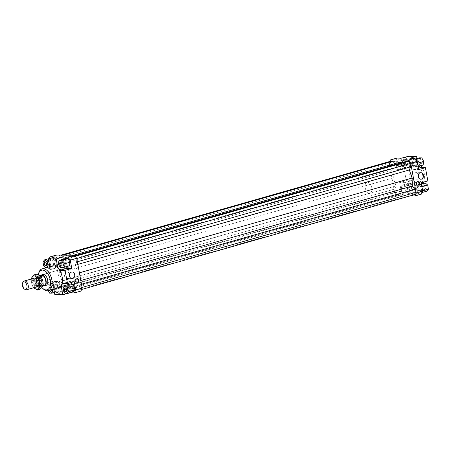 <?xml version="1.0" encoding="UTF-8"?>
<svg xmlns="http://www.w3.org/2000/svg" width="451" height="451" viewBox="0 0 451 451"><rect width="100%" height="100%" fill="white"/><g stroke="black" fill="none" stroke-linecap="round" stroke-linejoin="round"><path stroke-width="0.34" stroke-dasharray="2.25 1.69" d="M367.469 182.165A5.654 3.219 74.1 0 1 371.692 187.25A5.654 3.219 74.1 0 1 370.029 193.113A5.654 3.219 74.1 0 1 369.487 193.186A5.654 3.219 74.1 0 1 365.265 188.101A5.654 3.219 74.1 0 1 366.928 182.238A5.654 3.219 74.1 0 1 367.469 182.165A5.654 3.219 -105.9 0 0 366.928 182.238A5.654 3.219 -105.9 0 0 365.265 188.101A5.654 3.219 -105.9 0 0 369.487 193.186A5.654 3.219 -105.9 0 0 370.029 193.113A5.654 3.219 -105.9 0 0 371.692 187.25A5.654 3.219 -105.9 0 0 367.469 182.165M43.978 285.844A5.513 3.14 74.1 0 1 43.538 285.889A5.513 3.14 74.1 0 1 42.732 285.72A5.513 3.14 74.1 0 1 39.536 281.379A5.513 3.14 74.1 0 1 39.964 276.001A5.513 3.14 74.1 0 1 40.968 275.24M36.903 277.923A4.098 2.334 74.1 0 1 40.038 281.943A4.098 2.334 74.1 0 1 38.758 285.861A4.098 2.334 74.1 0 1 38.369 285.911A4.098 2.334 74.1 0 1 35.234 281.892A4.098 2.334 74.1 0 1 36.514 277.974A4.098 2.334 74.1 0 1 36.903 277.923M38.245 277.54A4.098 2.334 74.1 0 1 41.306 281.227A4.098 2.334 74.1 0 1 40.1 285.477A4.098 2.334 74.1 0 1 39.711 285.528A4.098 2.334 74.1 0 1 36.644 281.841A4.098 2.334 74.1 0 1 37.85 277.596A4.098 2.334 74.1 0 1 38.245 277.54M40.72 276.581L39.699 276.869A5.513 3.14 74.1 0 1 42.202 281.571A5.513 3.14 74.1 0 1 41.419 286.238L43.059 285.771M36.632 277.568A4.521 2.576 -105.9 0 0 36.204 277.624A4.521 2.576 -105.9 0 0 34.795 281.943A4.521 2.576 -105.9 0 0 38.25 286.379A4.521 2.576 -105.9 0 0 38.679 286.323A4.521 2.576 -105.9 0 0 40.088 282.005A4.521 2.576 -105.9 0 0 36.632 277.568M23.435 281.649A4.521 2.576 -105.9 0 0 23.086 286.064A4.521 2.576 -105.9 0 0 25.707 289.627M44.548 285.348L41.385 285.308L38.256 286.199L41.419 286.238M42.997 285.883L41.385 285.308M39.699 276.869L36.537 276.835L39.665 275.944M38.256 286.199A5.513 3.14 74.1 0 1 35.747 281.497A5.513 3.14 74.1 0 1 36.537 276.835M43.324 285.923A5.654 3.219 74.1 0 1 42.93 285.799A5.654 3.219 74.1 0 1 39.649 281.345A5.654 3.219 74.1 0 1 40.088 275.832A5.654 3.219 74.1 0 1 40.472 275.414M45.354 285.517A5.654 3.219 74.1 0 1 41.126 280.432A5.654 3.219 74.1 0 1 42.794 274.569L366.928 182.238L42.794 274.569M421.459 183.033A11.309 6.438 -105.9 0 0 421.51 170.766A11.309 6.438 -105.9 0 0 413.849 163.161A11.309 6.438 -105.9 0 0 412.772 163.301A11.309 6.438 -105.9 0 0 409.44 175.022A11.309 6.438 -105.9 0 0 417.891 185.192A11.309 6.438 -105.9 0 0 418.968 185.051A11.309 6.438 -105.9 0 0 421.459 183.033M420.749 165.726A11.309 6.438 -105.9 0 0 415.636 162.648A11.309 6.438 -105.9 0 0 414.559 162.788A11.309 6.438 -105.9 0 0 411.227 174.514A11.309 6.438 -105.9 0 0 419.678 184.685A11.309 6.438 -105.9 0 0 420.755 184.544A11.309 6.438 -105.9 0 0 422.17 183.788M423.461 182.153A11.309 6.438 -105.9 0 0 422.063 167.648M69.623 274.09A3.281 2.661 90.6 0 0 67.16 271.953A3.281 2.661 90.6 0 0 66.539 272.038A3.281 2.661 90.6 0 0 64.482 275.589A3.281 2.661 90.6 0 0 67.086 278.515A3.281 2.661 90.6 0 0 67.712 278.43A3.281 2.661 90.6 0 0 69.595 276.435M418.348 174.757A3.281 2.661 90.6 0 0 415.89 172.62A3.281 2.661 90.6 0 0 415.264 172.699A3.281 2.661 90.6 0 0 413.206 176.256A3.281 2.661 90.6 0 0 415.816 179.177A3.281 2.661 90.6 0 0 416.436 179.092A3.281 2.661 90.6 0 0 418.319 177.096M77.048 278.662A1.838 1.488 90.6 0 0 76.8 278.633A1.838 1.488 90.6 0 0 76.45 278.684A1.838 1.488 90.6 0 0 75.3 280.674A1.838 1.488 90.6 0 0 76.76 282.309A1.838 1.488 90.6 0 0 77.008 282.287M417.727 181.618A1.838 1.488 90.6 0 0 417.479 181.59A1.838 1.488 90.6 0 0 417.13 181.64A1.838 1.488 90.6 0 0 415.98 183.63A1.838 1.488 90.6 0 0 417.44 185.265A1.838 1.488 90.6 0 0 417.688 185.243M74.404 289.159A1.911 1.088 -105.9 0 0 74.584 289.136A1.911 1.088 -105.9 0 0 75.148 287.157A1.911 1.088 -105.9 0 0 73.722 285.438A1.911 1.088 -105.9 0 0 73.536 285.466A1.911 1.088 -105.9 0 0 72.977 287.445A1.911 1.088 -105.9 0 0 74.404 289.159M70.474 261.693A1.911 1.088 -105.9 0 0 68.84 259.849A1.911 1.088 -105.9 0 0 68.242 261.67A1.911 1.088 -105.9 0 0 69.882 263.519A1.911 1.088 -105.9 0 0 70.474 261.693M53.624 259.652A1.911 1.088 -105.9 0 0 53.443 259.675A1.911 1.088 -105.9 0 0 52.88 261.653A1.911 1.088 -105.9 0 0 54.306 263.367A1.911 1.088 -105.9 0 0 54.486 263.345A1.911 1.088 -105.9 0 0 55.05 261.366A1.911 1.088 -105.9 0 0 53.624 259.652M49.317 290.348A1.911 1.088 74.1 0 1 49.052 289.531A1.911 1.088 74.1 0 1 49.649 287.71A1.911 1.088 74.1 0 1 51.29 289.559A1.911 1.088 74.1 0 1 51.324 289.779M57.548 287.112A1.911 1.088 -105.9 0 0 59.188 288.961A1.911 1.088 -105.9 0 0 59.786 287.14A1.911 1.088 -105.9 0 0 58.145 285.291A1.911 1.088 -105.9 0 0 57.548 287.112M425.575 185.214A1.911 1.088 -105.9 0 0 425.394 185.237A1.911 1.088 -105.9 0 0 424.836 187.216A1.911 1.088 -105.9 0 0 426.257 188.93A1.911 1.088 -105.9 0 0 426.443 188.907A1.911 1.088 -105.9 0 0 427.001 186.928A1.911 1.088 -105.9 0 0 425.575 185.214M417.085 187.633A1.911 1.088 -105.9 0 0 416.899 187.655A1.911 1.088 -105.9 0 0 416.341 189.634A1.911 1.088 -105.9 0 0 417.767 191.348A1.911 1.088 -105.9 0 0 417.947 191.325A1.911 1.088 -105.9 0 0 418.511 189.347A1.911 1.088 -105.9 0 0 417.085 187.633M420.101 161.441A1.911 1.088 -105.9 0 0 421.741 163.29A1.911 1.088 -105.9 0 0 422.333 161.469A1.911 1.088 -105.9 0 0 420.693 159.62A1.911 1.088 -105.9 0 0 420.101 161.441M411.605 163.86A1.911 1.088 -105.9 0 0 413.246 165.709A1.911 1.088 -105.9 0 0 413.838 163.888A1.911 1.088 -105.9 0 0 412.197 162.039A1.911 1.088 -105.9 0 0 411.605 163.86M406.165 163.138A1.911 1.088 -105.9 0 0 406.345 163.115A1.911 1.088 -105.9 0 0 406.909 161.137A1.911 1.088 -105.9 0 0 405.483 159.423A1.911 1.088 -105.9 0 0 405.297 159.445A1.911 1.088 -105.9 0 0 404.739 161.424A1.911 1.088 -105.9 0 0 406.165 163.138M397.669 165.562A1.911 1.088 -105.9 0 0 397.85 165.534A1.911 1.088 -105.9 0 0 398.413 163.555A1.911 1.088 -105.9 0 0 396.987 161.841A1.911 1.088 -105.9 0 0 396.807 161.864A1.911 1.088 -105.9 0 0 396.243 163.843A1.911 1.088 -105.9 0 0 397.669 165.562M411.639 186.911A1.911 1.088 -105.9 0 0 409.998 185.062A1.911 1.088 -105.9 0 0 409.407 186.883A1.911 1.088 -105.9 0 0 411.047 188.732A1.911 1.088 -105.9 0 0 411.639 186.911M403.149 189.33A1.911 1.088 -105.9 0 0 401.508 187.481A1.911 1.088 -105.9 0 0 400.911 189.307A1.911 1.088 -105.9 0 0 402.551 191.151A1.911 1.088 -105.9 0 0 403.149 189.33M58.619 287.699A11.309 6.438 74.1 0 1 57.542 287.839A11.309 6.438 74.1 0 1 49.091 277.669A11.309 6.438 74.1 0 1 52.417 265.949M41.836 287.484A10.176 5.795 74.1 0 1 38.318 274.721M38.713 273.126A11.309 6.438 -105.9 0 0 43.183 288.82M409.852 158.228L411.368 166.492L413.742 169.542L418.708 169.599M415.095 159.801L412.609 159.772L412.028 163.335L413.928 166.932L416.408 166.96L416.995 163.392L415.095 159.801L415.833 159.586M421.138 182.818L416.172 182.762L414.909 185.773L416.425 194.037L421.392 194.093M421.741 191.072L420.986 186.94L418.455 184.848L416.679 186.889L417.44 191.027L419.971 193.118L421.741 191.072L422.61 190.829M74.195 281.644L69.234 281.587L68.529 283.262M69.234 281.587L62.526 283.499M56.572 292.716L54.193 289.666L60.676 287.817L63.055 290.872L56.572 292.716L61.539 292.772L60.022 284.508L57.643 281.458L52.677 281.401L45.974 283.313L43.544 270.093L50.253 268.182L48.736 259.917L49.339 258.474M54.193 289.666L52.677 281.401M56.482 255.063L55.219 258.073L48.736 259.917M55.219 258.073L60.676 287.817M56.29 291.199L58.777 291.228L59.363 287.665L57.463 284.068L54.977 284.04L54.391 287.608L56.29 291.199L49.587 293.111M63.055 290.872L80.932 291.07M65.829 257.386L71.072 259.601L72.385 256.478L74.342 256.501L76.067 258.722L76.664 261.969L75.351 265.092L78.136 273.171L78.316 281.227L80.78 284.389L81.377 287.642L80.458 289.83L78.502 289.807L76.039 286.644L71.585 288.753L66.342 286.532L65.029 289.655L63.072 289.632L61.347 287.417L60.75 284.164L62.063 281.046L59.284 272.962L59.098 264.906L56.634 261.743L56.037 258.491L56.956 256.303L58.912 256.326L61.375 259.488L65.829 257.386L73.31 255.255M50.253 268.182L55.219 268.238L56.482 265.227L54.966 256.963M51.42 257.882L49.644 259.928L50.405 264.06L52.936 266.152L54.706 264.111L53.951 259.973L51.499 257.949M63.32 259.269L64.425 265.318L65.643 266.879M64.425 265.318L59.741 266.654M55.219 268.238L48.511 270.149L49.773 267.139L56.482 265.227M49.7 266.721L49.773 267.139M60.022 284.508L53.314 286.419L50.935 283.369L57.643 281.458M45.974 283.313L50.935 283.369M414.909 185.773L421.341 183.94M422.175 182.525L422.88 180.851L416.172 182.762M421.629 183.94L423.128 192.126L416.425 194.037M427.841 180.907L422.88 180.851M396.936 158.081L395.674 161.092L389.19 162.935L389.799 161.492M395.674 161.092L397.19 169.356L403.899 167.445L406.323 180.665L399.62 182.576L401.136 190.841L403.51 193.891L397.027 195.734L394.653 192.684L401.136 190.841M394.653 192.684L389.19 162.935M397.19 169.356L402.157 169.413L403.419 166.402L401.903 158.138M396.587 161.097L397.342 165.235L399.874 167.327L401.649 165.28L400.888 161.148L398.357 159.056L396.587 161.097L403.29 159.192L405.066 157.145M410.252 195.886L397.027 195.734M403.51 193.891L408.476 193.947L415.185 192.036L423.128 192.126M408.476 193.947L406.96 185.682L404.581 182.632L399.62 182.576M403.233 192.374L405.72 192.402L406.3 188.834L404.4 185.243L401.92 185.214L401.334 188.777L403.233 192.374L409.936 190.463L408.037 186.872L408.623 183.303L411.109 183.331L413.009 186.928L412.423 190.491L409.936 190.463M413.742 169.542L418.455 168.2M419.289 166.137L418.071 164.581L411.368 166.492M416.961 158.532L418.071 164.581M403.419 166.402L410.128 164.491L408.865 167.501L402.157 169.413M410.128 164.491L408.612 156.226M403.899 167.445L408.865 167.501M404.581 182.632L411.289 180.721L413.668 183.771L406.96 185.682M411.289 180.721L406.323 180.665M415.185 192.036L413.668 183.771M67.983 284.682L69.482 292.862L66.241 293.787M69.792 292.868L69.482 292.862M71.512 283.673L69.742 285.72L70.503 289.852L73.034 291.944M412.423 190.491L405.72 192.402M413.009 186.928L406.3 188.834M411.109 183.331L404.4 185.243M408.623 183.303L401.92 185.214M408.037 186.872L401.334 188.777M405.145 157.213L407.597 159.237L408.352 163.375L406.582 165.416L404.051 163.324L403.29 159.192M404.051 163.324L397.342 165.235M406.582 165.416L399.874 167.327M408.352 163.375L401.649 165.28M407.597 159.237L400.888 161.148M401.593 158.132L398.357 159.056M415.365 158.983L412.609 159.772M423.117 165.049L420.631 165.021L418.731 161.424L419.317 157.861M418.731 161.424L412.028 163.335M420.631 165.021L413.928 166.932M418.139 166.47L416.408 166.96M417.541 163.239L416.995 163.392M421.848 186.691L420.986 186.94M421.358 184.019L418.455 184.848M426.68 191.207L424.149 189.116L423.388 184.978L425.158 182.937M423.388 184.978L416.679 186.889M424.149 189.116L417.44 191.027M422.046 192.526L419.971 193.118M54.424 292.468L58.777 291.228M53.832 289.238L59.363 287.665M52.575 289.424L50.754 285.979L57.463 284.068M50.754 285.979L48.274 285.951L54.977 284.04M48.274 285.951L47.688 289.519L54.391 287.608M47.688 289.519L48.28 290.641M54.83 294.683L61.539 292.772M53.314 286.419L53.799 289.074M43.696 265.972L50.405 264.06M42.941 261.839L49.644 259.928M45.912 267.804L46.227 268.063L52.936 266.152M49.492 265.594L54.706 264.111M46.227 268.063L46.633 267.595M48.736 261.462L53.951 259.973M48.511 270.149L43.544 270.093M65.671 258.598L65.085 262.166L66.985 265.757L69.471 265.786M58.382 264.072L65.085 262.166M60.282 267.668L66.985 265.757M63.033 287.625L69.742 285.72M63.794 291.763L70.503 289.852M77.848 264.376L75.351 265.092M79.399 272.816L78.136 273.171M77.369 261.766L76.664 261.969M76.777 258.519L76.067 258.722M75.148 256.269L74.342 256.501M74.776 255.796L72.385 256.478M406.362 161.345L405.049 164.468L71.072 259.601M405.049 164.468L401.164 162.822M390.932 161.17L390.014 163.358L390.611 166.611L393.075 169.773L393.255 177.829L396.034 185.908L394.726 189.031L395.318 192.278L397.049 194.499L399 194.522L400.313 191.399L405.562 193.614L410.01 191.512L412.479 194.674L414.43 194.697M71.585 288.753L405.562 193.614M400.313 191.399L66.342 286.532M396.034 185.908L62.063 281.046M393.255 177.829L59.284 272.962M394.726 189.031L60.75 284.164M395.318 192.278L61.347 287.417M397.049 194.499L63.072 289.632M65.029 289.655L399 194.522M399.8 162.247L395.352 164.356L394.817 163.668M395.352 164.356L61.375 259.488M63.089 255.136L58.912 256.326M61.133 255.114L56.956 256.303M390.014 163.358L56.037 258.491M390.611 166.611L56.634 261.743M393.075 169.773L59.098 264.906M412.479 194.674L78.502 289.807M410.01 191.512L76.039 286.644M81.592 289.508L80.458 289.83M82.082 287.439L81.377 287.642M81.484 284.192L80.78 284.389M80.814 280.516L78.316 281.227M37.095 274.039L35.939 275.786A6.788 3.862 74.1 0 1 37.76 274.924A6.788 3.862 74.1 0 1 39.913 275.832A6.788 3.862 74.1 0 1 42.946 281.582A6.788 3.862 74.1 0 1 42.011 287.281A6.788 3.862 74.1 0 1 40.19 288.15A6.788 3.862 74.1 0 1 38.042 287.236L39.897 289.305M36.649 286.402A4.098 2.334 -105.9 0 0 37.038 286.351A4.098 2.334 -105.9 0 0 38.16 285.173A4.098 2.334 -105.9 0 0 36.368 278.876A4.098 2.334 -105.9 0 0 35.178 278.414A4.098 2.334 -105.9 0 0 34.789 278.464A4.098 2.334 -105.9 0 0 33.583 282.715A4.098 2.334 -105.9 0 0 36.649 286.402M39.26 285.658A4.098 2.334 -105.9 0 0 39.654 285.607A4.098 2.334 -105.9 0 0 40.861 281.356A4.098 2.334 -105.9 0 0 37.794 277.669A4.098 2.334 -105.9 0 0 37.405 277.72A4.098 2.334 -105.9 0 0 36.165 279.259A4.098 2.334 -105.9 0 0 37.783 284.953A4.098 2.334 -105.9 0 0 39.26 285.658M39.812 286.081A4.662 2.655 74.1 0 1 38.132 285.274A4.662 2.655 74.1 0 1 36.283 278.803A4.662 2.655 74.1 0 1 38.143 276.993A4.662 2.655 74.1 0 1 41.706 281.565A4.662 2.655 74.1 0 1 39.812 286.081M38.042 287.236A6.788 3.862 74.1 0 1 35.003 281.492A6.788 3.862 74.1 0 1 35.939 275.786L33.825 277.81L35.003 281.492L35.223 285.444L38.042 287.236M36.012 287.084A4.662 2.655 74.1 0 1 32.844 283.284A4.662 2.655 74.1 0 1 33.537 278.38M33.848 287.699L32.607 286.188L31.429 282.512A6.788 3.862 -105.9 0 0 33.87 287.693M31.39 278.994A6.788 3.862 -105.9 0 0 31.429 282.512L31.204 278.555L33.825 277.81M35.223 285.444L32.607 286.188M45.889 285.444L370.029 193.113L45.889 285.444M38.758 285.861L40.1 285.477M37.264 286.729L38.679 286.323M34.648 278.064L36.204 277.624M36.514 277.974L37.85 277.596M418.968 185.051L420.755 184.544M72.126 272.009L67.16 271.953M420.856 172.677L415.89 172.62M77.296 278.639L76.8 278.633M417.976 181.595L417.479 181.59M66.088 291.555L74.584 289.136M60.344 262.268L68.84 259.849M44.948 262.093L53.443 259.675M50.692 291.38L59.188 288.961M425.394 185.237L416.899 187.655M421.741 163.29L413.246 165.709M406.345 163.115L397.85 165.534M409.998 185.062L401.508 187.481M411.047 188.732L402.551 191.151M405.297 159.445L396.807 161.864M420.693 159.62L412.197 162.039M426.443 188.907L417.947 191.325M58.145 285.291L49.649 287.71M54.486 263.345L45.991 265.763M69.882 263.519L61.387 265.938M73.536 285.466L65.045 287.885M417.44 185.265L417.936 185.271M76.76 282.309L77.256 282.315M415.816 179.177L420.783 179.233M67.086 278.515L72.053 278.571M412.772 163.301L414.559 162.788M35.917 278.532L36.368 278.876M37.957 285.697L38.16 285.173M37.038 286.351L39.654 285.607M37.783 284.953L38.132 285.274M36.165 279.259L36.283 278.803M37.405 277.72L34.789 278.464"/><path stroke-width="0.68" d="M40.472 275.414A5.654 3.219 74.1 0 1 41.199 275.025A5.654 3.219 74.1 0 1 41.734 274.952A5.654 3.219 74.1 0 1 45.963 280.037A5.654 3.219 74.1 0 1 44.294 285.9A5.654 3.219 74.1 0 1 43.758 285.973A5.654 3.219 74.1 0 1 43.324 285.923M40.968 275.24A5.513 3.14 74.1 0 1 41.041 275.217A5.513 3.14 74.1 0 1 41.565 275.144A5.513 3.14 74.1 0 1 45.686 280.105A5.513 3.14 74.1 0 1 44.063 285.821A5.513 3.14 74.1 0 1 43.978 285.844M39.857 275.792L41.441 275.183L42.828 275.978L40.72 276.581M43.059 285.771L44.548 285.348L42.997 285.883M24.794 289.266L25.707 289.627A4.521 2.576 -105.9 0 0 26.372 289.762A4.521 2.576 -105.9 0 0 26.801 289.705A4.521 2.576 -105.9 0 0 28.137 285.015A4.521 2.576 -105.9 0 0 24.754 280.95A4.521 2.576 -105.9 0 0 24.326 281.007A4.521 2.576 -105.9 0 0 23.435 281.649L22.849 282.439A3.873 2.204 74.1 0 1 23.976 281.841A3.873 2.204 74.1 0 1 26.936 285.635A3.873 2.204 74.1 0 1 25.363 289.384A3.873 2.204 74.1 0 1 24.794 289.266A3.873 2.204 74.1 0 1 22.55 286.216A3.873 2.204 74.1 0 1 22.849 282.439M42.828 275.978L40.049 275.95M41.199 275.025L42.794 274.569A5.654 3.219 74.1 0 1 43.33 274.501A5.654 3.219 74.1 0 1 47.558 279.586A5.654 3.219 74.1 0 1 45.889 285.444A5.654 3.219 74.1 0 1 45.354 285.517M422.17 183.788A11.309 6.438 -105.9 0 0 423.461 182.153M422.063 167.648A11.309 6.438 -105.9 0 0 420.749 165.726M71.506 272.094A3.281 2.661 -89.4 0 1 72.126 272.009A3.281 2.661 -89.4 0 1 74.736 274.935A3.281 2.661 -89.4 0 1 72.679 278.487A3.281 2.661 -89.4 0 1 72.053 278.571A3.281 2.661 -89.4 0 1 69.448 275.646A3.281 2.661 -89.4 0 1 71.506 272.094M69.595 276.435A3.281 2.661 90.6 0 0 69.623 274.09M420.231 172.756A3.281 2.661 -89.4 0 1 420.856 172.677A3.281 2.661 -89.4 0 1 423.461 175.597A3.281 2.661 -89.4 0 1 421.403 179.148A3.281 2.661 -89.4 0 1 420.783 179.233A3.281 2.661 -89.4 0 1 418.173 176.307A3.281 2.661 -89.4 0 1 420.231 172.756M418.319 177.096A3.281 2.661 90.6 0 0 418.348 174.757M76.946 278.69A1.838 1.488 -89.4 0 1 77.296 278.639A1.838 1.488 -89.4 0 1 78.756 280.28A1.838 1.488 -89.4 0 1 77.606 282.27A1.838 1.488 -89.4 0 1 77.256 282.315A1.838 1.488 -89.4 0 1 75.796 280.68A1.838 1.488 -89.4 0 1 76.946 278.69M77.008 282.287A1.838 1.488 90.6 0 0 77.11 282.264A1.838 1.488 90.6 0 0 78.271 280.426A1.838 1.488 90.6 0 0 77.048 278.662M417.626 181.646A1.838 1.488 -89.4 0 1 417.976 181.595A1.838 1.488 -89.4 0 1 419.441 183.236A1.838 1.488 -89.4 0 1 418.286 185.226A1.838 1.488 -89.4 0 1 417.936 185.271A1.838 1.488 -89.4 0 1 416.476 183.636A1.838 1.488 -89.4 0 1 417.626 181.646M417.688 185.243A1.838 1.488 90.6 0 0 417.789 185.22A1.838 1.488 90.6 0 0 418.951 183.382A1.838 1.488 90.6 0 0 417.727 181.618M65.226 287.862A1.911 1.088 74.1 0 1 66.652 289.576A1.911 1.088 74.1 0 1 66.088 291.555A1.911 1.088 74.1 0 1 65.908 291.577A1.911 1.088 74.1 0 1 64.482 289.863A1.911 1.088 74.1 0 1 65.045 287.885A1.911 1.088 74.1 0 1 65.226 287.862M59.746 264.089A1.911 1.088 74.1 0 1 60.344 262.268A1.911 1.088 74.1 0 1 61.984 264.117A1.911 1.088 74.1 0 1 61.387 265.938A1.911 1.088 74.1 0 1 59.746 264.089M45.81 265.786A1.911 1.088 74.1 0 1 44.384 264.072A1.911 1.088 74.1 0 1 44.948 262.093A1.911 1.088 74.1 0 1 45.128 262.07A1.911 1.088 74.1 0 1 46.554 263.784A1.911 1.088 74.1 0 1 45.991 265.763A1.911 1.088 74.1 0 1 45.81 265.786M51.324 289.779A1.911 1.088 74.1 0 1 50.692 291.38A1.911 1.088 74.1 0 1 49.317 290.348M42.135 268.875L52.417 265.949A11.309 6.438 74.1 0 1 53.494 265.808A11.309 6.438 74.1 0 1 61.161 273.413A11.309 6.438 74.1 0 1 61.111 285.686A11.309 6.438 74.1 0 1 58.619 287.699L48.336 290.63A11.309 6.438 -105.9 0 0 51.662 278.904A11.309 6.438 -105.9 0 0 43.211 268.734A11.309 6.438 -105.9 0 0 42.135 268.875A11.309 6.438 -105.9 0 0 38.713 273.126L38.47 274.045A10.176 5.795 74.1 0 1 42.524 270.093A10.176 5.795 74.1 0 1 50.298 280.077A10.176 5.795 74.1 0 1 46.16 289.925A10.176 5.795 74.1 0 1 42.495 288.166A10.176 5.795 74.1 0 1 41.836 287.484M42.495 288.166L43.183 288.82A11.309 6.438 -105.9 0 0 47.259 290.771A11.309 6.438 -105.9 0 0 48.336 290.63M38.318 274.721A10.176 5.795 74.1 0 1 38.47 274.045M417.192 161.334L414.819 158.284L408.335 160.128L410.709 163.183L417.192 161.334L418.708 169.599L425.417 167.687L427.841 180.907L421.138 182.818L422.655 191.083L416.172 192.927L414.909 195.937L421.392 194.093L422.655 191.083M414.819 158.284L409.852 158.228L416.555 156.317L416.961 158.532M410.709 163.183L416.172 192.927M68.529 283.262L67.983 284.682M70.255 260.159L76.738 258.316L74.359 255.266L67.876 257.109L70.255 260.159L71.771 268.424L65.062 270.335L67.492 283.555L62.526 283.499L61.263 286.509L67.966 284.598M67.492 283.555L74.195 281.644L75.712 289.908L74.449 292.919L80.932 291.07L82.195 288.065L76.738 258.316M74.359 255.266L56.482 255.063L49.999 256.907L54.966 256.963L48.257 258.874L56.206 258.964L62.909 257.053L67.876 257.109M82.195 288.065L75.712 289.908M49.339 258.474L49.999 256.907M51.499 257.949L44.711 259.793L42.941 261.839L43.696 265.972L45.912 267.804M65.643 266.879L66.804 268.368L71.771 268.424M59.741 266.654L57.722 267.229L60.101 270.279L66.804 268.368M65.062 270.335L60.101 270.279M48.257 258.874L49.7 266.721M421.341 183.94L422.175 182.525M389.799 161.492L390.459 159.93L396.936 158.081L401.903 158.138L408.612 156.226L416.555 156.317M414.909 195.937L410.252 195.886M418.455 168.2L420.45 167.631L419.289 166.137M420.45 167.631L425.417 167.687M74.449 292.919L69.792 292.868M74.804 289.903L74.043 285.765L71.512 283.673L64.809 285.584L63.033 287.625L63.794 291.763L66.325 293.855L73.034 291.944L74.804 289.903L68.095 291.808L67.34 287.676L74.043 285.765M401.593 158.132L405.145 157.213M415.365 158.983L419.317 157.861L421.803 157.889L415.833 159.586M421.803 157.889L423.703 161.481L423.117 165.049L418.139 166.47M423.703 161.481L417.541 163.239M421.358 184.019L425.158 182.937L427.689 185.028L428.45 189.161L422.61 190.829M427.689 185.028L421.848 186.691M428.45 189.161L426.68 191.207L422.046 192.526M48.28 290.641L49.587 293.111L52.074 293.139L54.424 292.468M52.074 293.139L52.654 289.576L53.832 289.238M53.799 289.074L54.83 294.683L62.779 294.774L61.263 286.509M46.633 267.595L48.003 266.022L49.492 265.594M48.003 266.022L47.242 261.884L48.736 261.462M47.242 261.884L44.711 259.793M68.157 258.626L65.671 258.598L58.963 260.509L58.382 264.072L60.282 267.668L62.762 267.697L69.471 265.786L70.057 262.223L68.157 258.626L61.449 260.537L58.963 260.509M62.762 267.697L63.349 264.128L70.057 262.223M63.349 264.128L61.449 260.537M62.909 257.053L63.32 259.269M57.722 267.229L56.206 258.964M66.241 293.787L62.779 294.774M67.34 287.676L64.809 285.584M66.325 293.855L68.095 291.808M81.592 289.508L414.43 194.697L415.348 192.509L414.757 189.257L412.287 186.094L412.107 178.038L409.328 169.954L77.848 264.376M412.107 178.038L79.399 272.816M409.328 169.954L410.641 166.836L77.369 261.766M410.641 166.836L410.044 163.583L76.777 258.519M410.044 163.583L408.313 161.368L75.148 256.269M408.313 161.368L406.362 161.345L74.776 255.796M401.164 162.822L399.8 162.247L73.31 255.255M390.459 159.93L408.335 160.128M394.817 163.668L392.883 161.193L390.932 161.17L61.133 255.114M392.883 161.193L63.089 255.136M415.348 192.509L82.082 287.439M414.757 189.257L81.484 284.192M412.287 186.094L80.814 280.516M33.87 287.693A6.788 3.862 -105.9 0 0 34.462 288.257A6.788 3.862 -105.9 0 0 36.61 289.164A6.788 3.862 -105.9 0 0 38.436 288.302A6.788 3.862 -105.9 0 0 39.372 282.602A6.788 3.862 -105.9 0 0 36.334 276.852A6.788 3.862 -105.9 0 0 34.186 275.944A6.788 3.862 -105.9 0 0 32.359 276.807L34.479 274.783L36.334 276.852L39.152 278.645L39.372 282.602L40.551 286.278L37.281 290.049L33.848 287.699M33.537 278.38A4.662 2.655 74.1 0 1 34.564 278.008A4.662 2.655 74.1 0 1 35.917 278.532A4.662 2.655 74.1 0 1 37.957 285.697A4.662 2.655 74.1 0 1 36.232 287.101A4.662 2.655 74.1 0 1 36.012 287.084M31.187 279.051L32.359 276.807A6.788 3.862 -105.9 0 0 31.39 278.994M37.281 290.049L39.897 289.305L42.011 287.281L43.172 285.534L42.946 281.582L41.768 277.901L39.913 275.832L37.095 274.039L34.479 274.783M43.172 285.534L40.551 286.278M41.768 277.901L39.152 278.645M44.294 285.9L45.889 285.444M26.801 289.705L37.264 286.729M24.326 281.007L34.648 278.064"/></g></svg>
